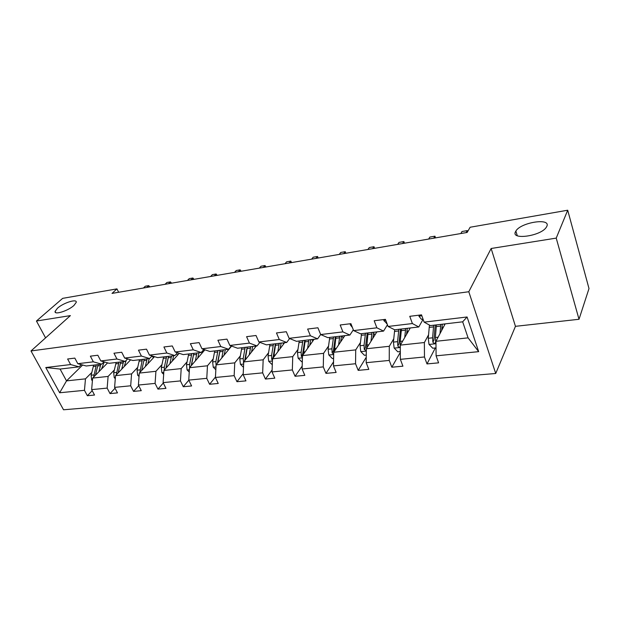 <?xml version="1.0" encoding="UTF-8"?>
<svg xmlns="http://www.w3.org/2000/svg" width="620" height="620" viewBox="0 0 620 620"><rect width="100%" height="100%" fill="white"/><g stroke="black" fill="none" stroke-linecap="round" stroke-linejoin="round"><path stroke-width="0.93" d="M515.577 231.593L515.879 231.051C520.645 222.371 551.196 217.55 546.809 226.37L546.344 227.207C540.989 236.197 510.353 240.358 515.577 231.593M57.482 308.194C63.38 302.808 77.275 298.453 76.229 302.366L73.958 305.443C68.169 310.86 54.033 315.309 55.087 311.418L57.482 308.194M579.01 319.277L556.225 238.111L491.141 248.496L515.452 326.329L579.01 319.277L589 288.548L567.703 210.219L470.138 227.246L467.147 232.453L112.026 293.407L116.955 288.874L62.666 298.352L36.441 321.021L45.578 337.877M515.452 326.329L495.729 373.488L63.535 409.781L31 350.959L468.798 291.741L495.729 373.488M556.225 238.111L567.703 210.219M445.144 323.873L435.953 341.295L468.085 337.853L478.671 351.656L436.1 355.834L438.596 362.84L426.986 363.925L435.333 347.967M435.953 341.295L436.1 355.834M410.262 327.964L400.365 345.108L424.375 342.535L424.475 356.973L426.986 363.925M424.475 356.973L400.365 359.344L402.923 366.18L391.825 367.218L400.365 352.253M376.851 331.886L366.327 348.758L389.29 346.293L389.252 360.429L391.825 367.218M389.252 360.429L366.188 362.692L368.807 369.373L358.182 370.365L366.242 357.283M344.829 335.645L333.723 352.245L355.725 349.889L355.547 363.738L358.182 370.365M355.547 363.738L333.467 365.901L336.133 372.426L325.95 373.38L333.545 361.871M314.108 339.249L302.483 355.593L323.57 353.338L323.276 366.901L325.95 373.38M323.276 366.901L302.111 368.978L304.823 375.363L295.058 376.27L302.196 366.087M284.603 342.713L272.513 358.81L292.741 356.639L292.338 369.938L295.058 376.27M292.338 369.938L272.041 371.93L274.784 378.169L265.414 379.045L272.11 369.993M256.254 346.038L243.738 361.894L263.167 359.809L262.663 372.853L265.414 379.045M262.663 372.853L243.172 374.759L245.946 380.874L236.949 381.711L243.218 373.635M231.593 346.076L216.093 364.854L234.755 362.855L234.159 375.642L236.949 381.711M234.159 375.642L215.435 377.479L218.24 383.462L209.591 384.276L215.458 377.045M204.918 349.796L189.503 367.707L207.46 365.785L206.778 378.332L209.591 384.276M206.778 378.332L188.767 380.099L191.596 385.958L183.272 386.733L188.813 380.192M179.226 353.315L163.92 370.45L181.195 368.598L180.443 380.913L183.272 386.733M180.443 380.913L163.114 382.618L165.958 388.353L157.945 389.104L163.308 383.005M154.489 356.655L139.283 373.085L155.922 371.303L155.093 383.4L157.945 389.104M155.093 383.4L138.407 385.043L141.267 390.67L133.548 391.39L138.733 385.687M130.634 359.833L115.537 375.635L131.572 373.914L130.68 385.795L133.548 391.39M130.68 385.795L114.599 387.376L117.475 392.894L110.034 393.591L115.049 388.244M107.617 362.871L92.636 378.084L108.105 376.425L107.151 388.104L110.034 393.591M107.151 388.104L91.644 389.624L94.527 395.041L87.35 395.715L92.21 390.693M82.662 365.017L66.518 380.882L85.467 378.851L84.46 390.329L87.35 395.715M84.46 390.329L59.667 392.762L45.787 367.536L70.61 364.552L67.627 359.003L74.826 358.104L77.802 363.692L93.341 361.824L90.373 356.167L97.836 355.237L100.812 360.933L116.932 358.996L113.964 353.222L121.714 352.253L124.674 358.065L141.414 356.058L138.462 350.168L146.514 349.161L149.459 355.097L166.842 353.005L163.912 346.991L172.283 345.945L175.204 352.005L193.285 349.835L190.379 343.689L199.082 342.604L201.981 348.789L220.79 346.534L217.907 340.256L226.974 339.125L229.85 345.449L249.434 343.1L246.582 336.675L256.021 335.498L258.865 341.969L279.279 339.52L276.466 332.948L286.308 331.723L289.114 338.334L310.411 335.784L307.636 329.057L317.913 327.779L320.672 334.552L342.906 331.886L340.178 324.996L350.912 323.663L353.625 330.599L376.867 327.81L374.185 320.757L385.415 319.354L388.074 326.461L412.385 323.547L409.766 316.316L421.522 314.851L424.111 322.137L467.077 316.983L478.671 351.656M388.074 326.461L394.684 329.794L418.787 326.965L423.034 319.44M418.787 326.965L412.385 323.547M428.536 334.885L424.375 342.535M401.473 328.995L400.21 341.349L400.365 359.344M353.625 330.599L360.514 333.8L383.563 331.096L387.446 324.787M383.563 331.096L376.867 327.81M393.754 338.768L389.29 346.293M366.327 348.758L366.188 362.692M320.672 334.552L327.81 337.644L349.874 335.056L353.33 329.832M349.874 335.056L342.906 331.886M360.453 342.488L355.725 349.889M333.723 352.245L333.467 365.901M289.114 338.334L296.469 341.318L317.618 338.838L320.664 334.521M317.618 338.838L310.411 335.784M328.538 346.053L323.57 353.338M302.483 355.593L302.111 368.978M258.865 341.969L266.414 344.844L286.704 342.465L289.633 338.543M286.704 342.465L279.279 339.52M297.933 349.471L292.741 356.639M272.513 358.81L272.041 371.93M229.85 345.449L237.569 348.231L257.044 345.945L259.881 342.349M257.044 345.945L249.434 343.1M275.396 343.79L273.056 357.624L271.731 359.375L272.459 360.336M268.553 352.749L263.167 359.809M243.738 361.894L243.172 374.759M201.981 348.789L209.862 351.486L228.571 349.285L231.306 345.976M228.571 349.285L220.79 346.534M240.328 355.903L234.755 362.855M216.093 364.854L215.435 377.479M175.204 352.005L183.225 354.609L201.213 352.501L203.856 349.432M201.213 352.501L193.285 349.835M213.187 358.933L207.46 365.785M189.503 367.707L188.767 380.099M149.459 355.097L157.596 357.616L174.902 355.586L177.459 352.733M174.902 355.586L166.842 353.005M187.077 361.847L181.195 368.598M163.92 370.45L163.114 382.618M124.674 358.065L132.92 360.514L149.591 358.554L152.055 355.903M149.591 358.554L141.414 356.058M161.929 364.661L155.922 371.303M139.283 373.085L138.407 385.043M100.812 360.933L109.151 363.304L125.209 361.421L127.596 358.933M125.209 361.421L116.932 358.996M137.694 367.365L131.572 373.914M115.537 375.635L114.599 387.376M77.802 363.692L86.227 365.994L101.711 364.173L104.02 361.847M101.711 364.173L93.341 361.824M114.336 369.977L108.105 376.425M92.636 378.084L91.644 389.624M45.787 367.536L60.086 369.063L79.058 366.831L81.29 364.645M79.058 366.831L70.61 364.552M491.141 248.496L468.798 291.741M31 350.959L70.393 315.603L36.441 321.021M118.637 292.276L116.955 288.874M468.085 337.853L462.675 321.819L430.412 325.601L424.111 322.137M91.791 372.488L85.467 378.851M60.086 369.063L66.518 380.882L59.667 392.762M467.077 316.983L462.675 321.819M149.35 287.006L148.699 285.642L146.832 287.432M149.931 286.905L148.699 285.642L145.282 286.231L143.414 288.021M101.471 369.109L104.276 361.917M98.929 371.698L100.781 364.281M92.411 380.734L91.667 380.006L91.124 375.216L93.659 365.118M95.441 375.24L98.061 364.606M96.356 364.8L93.651 377.053M171.081 283.27L170.43 281.891L168.601 283.697M171.6 283.185L170.43 281.891L166.904 282.495L165.059 284.309M193.541 279.419L192.89 278.008L191.1 279.837M193.998 279.341L192.89 278.008L189.24 278.636L187.442 280.465M124.233 366.529L126.193 360.39M121.729 369.148L123.527 361.615M115.297 378.657L114.243 377.619L113.685 372.744L116.149 362.483M129.611 359.53L130.262 360.22M118.141 372.899L120.714 361.948M118.947 362.15L116.335 374.79M147.824 363.847L149.25 358.593M145.367 366.505L147.111 358.848M139.027 376.518L137.64 375.147L137.067 370.187L139.461 359.747M151.908 356.058L153.535 357.686M141.685 370.489L144.197 359.189M142.36 359.406L139.857 372.457M216.76 275.435L216.117 273.994L214.365 275.846M217.155 275.365L216.117 273.994L212.342 274.652L210.583 276.497M172.298 361.072L173.67 355.733M169.888 363.769L171.57 355.981M163.665 374.317L161.905 372.581L161.316 367.528L163.633 356.911M176.522 353.78L177.653 355.082M166.106 368.001L168.539 356.329M166.633 356.554L164.331 367.195L164.261 370.062M165.997 368.117L168.028 358.5M240.785 271.312L240.149 269.847L238.437 271.715M241.11 271.25L240.149 269.847L236.243 270.522L234.523 272.382M197.687 358.19L199.02 352.757M195.339 360.925L196.951 352.997M189.247 372.062L187.085 369.915L186.488 364.769L188.713 353.966M202.019 351.563L202.67 352.4M191.464 365.436L193.804 353.369M191.828 353.601L189.619 364.428L189.604 367.59M191.2 365.738L193.595 354.198M203.616 349.711L204.391 350.409M265.662 267.042L265.035 265.546L263.368 267.437M265.91 266.995L265.035 265.546L260.981 266.244L259.315 268.127M224.068 355.198L225.339 349.665M221.774 357.972L223.309 349.905M215.838 369.737L213.241 367.149L212.629 361.91L214.753 350.912M217.806 362.778L220.046 350.285M217.992 350.533L215.884 361.553L216.054 365.513M217.403 363.266L220.03 350.292M291.431 262.617L290.803 261.09L289.199 262.996M291.594 262.586L290.803 261.09L286.611 261.818L284.999 263.725M251.48 352.083L252.689 346.456M249.256 354.904L250.713 346.688M243.497 367.358L240.428 364.281L239.801 358.926L241.815 347.735M255.13 346.169L255.611 346.851M245.195 360.042L247.318 347.091M245.179 347.34L243.179 358.562L243.683 363.088M243.319 362.413L244.683 360.685L247.171 347.107M318.137 258.029L317.525 256.478L315.975 258.401M318.215 258.021L317.525 256.478L313.178 257.23L311.62 259.152M279.992 348.851L281.139 343.116M277.845 351.711L279.209 343.348M272.296 364.769L268.708 361.29L268.057 355.834L269.956 344.433M282.922 342.906L283.658 343.976M273.699 357.228L275.683 343.759M273.459 344.022L271.576 355.446L271.731 359.375M345.844 253.278L345.239 251.689L343.751 253.634M345.239 251.689L340.729 252.472L339.233 254.409M309.675 345.479L310.744 339.644M307.605 348.386L308.876 339.861M302.312 361.669L301.661 361.739L298.135 358.174L297.468 352.61L299.235 340.992M311.821 339.52L312.829 341.047M303.389 354.315L305.203 340.295M302.885 340.566L301.134 352.207L301.312 356.221L302.436 357.345M301.312 356.221L302.583 354.431L304.769 340.349M318.161 328.399L318.897 330.204M374.604 248.341L374.007 246.721L372.589 248.69M374.007 246.721L369.326 247.527L367.892 249.496M340.597 341.969L341.589 336.024M338.621 344.929L339.783 336.234M333.606 358.445L332.374 358.577L328.801 354.935L328.112 349.254L329.739 337.412M341.899 335.986L343.209 338.071M334.343 351.323L335.955 336.683M333.545 336.97L331.933 348.835L332.142 352.927L333.692 354.105M332.142 352.927L333.351 351.114L335.358 336.753M350.416 323.725L350.285 324.795L352.431 327.531M404.472 243.21L403.891 241.56L402.55 243.544M403.891 241.56L399.024 242.397L397.668 244.381M372.845 338.311L373.744 332.25M370.969 341.31L372.015 332.452M366.265 355.082L364.405 355.276L360.77 351.555L360.065 345.751L361.538 333.684M373.581 332.917L374.868 335.071M366.637 348.254L368.017 332.925M365.498 333.219L364.048 345.317L364.281 349.494L366.304 350.579M364.281 349.494L365.436 347.649L367.242 333.017M384.028 319.525L383.865 320.633L387.012 323.617M435.519 237.886L434.953 236.189L433.698 238.196M434.953 236.189L429.893 237.065L428.621 239.072M406.495 334.49L407.293 328.313M404.736 337.544L405.65 328.507M400.365 351.571L397.831 351.827L394.142 348.029L393.413 342.101L394.708 329.794M406.914 330.336L407.921 332.018M398.846 329.305L397.575 341.643L397.831 345.906C398.552 347.247 399.396 347.471 400.365 346.588M397.831 345.906L398.916 344.03L400.512 329.112M419.159 315.146L418.965 316.278L421.484 319.315L423.158 319.447M467.604 231.663L467.263 230.609L466.1 232.639M467.263 230.609L462.001 231.516L460.815 233.546M441.642 330.507L442.339 324.198M440.014 333.599L440.789 324.384M436.023 347.89L432.752 348.231L428.993 344.34L428.242 338.28L429.451 325.074M441.843 328.011L442.51 328.863M433.682 325.221L432.589 337.807L432.876 342.163C434.209 343.86 435.132 343.782 435.651 341.922L435.349 337.505L436.426 324.896M444.633 324.849L444.176 323.989M432.876 342.163L433.892 340.256L435.256 325.035M91.745 380.083L92.473 380.006M97.673 365.963L100.394 365.653M93.264 366.482L95.96 366.164M95.542 374.736L95.984 374.689M91.124 375.216L93.829 374.922M114.32 377.696L115.382 377.588M120.334 363.328L123.155 363.002M115.769 363.863L118.567 363.537M118.265 372.248L118.831 372.186M113.685 372.744L116.483 372.442M137.718 375.224L139.136 375.077M143.825 360.6L146.746 360.259M139.089 361.15L141.988 360.809M141.817 369.667L142.515 369.59M137.067 370.187L139.973 369.869M161.983 372.659L163.788 372.473M168.183 357.763L171.213 357.415M177.948 354.741L177.436 354.803M163.269 358.337L166.276 357.988M166.245 366.986L167.09 366.893M161.316 367.528L164.331 367.195M187.17 370.001L189.379 369.768M193.463 354.826L196.61 354.462M203.213 351.772L202.267 351.881M188.364 355.415L191.487 355.051M191.603 364.211L192.603 364.103M186.488 364.769L189.619 364.428M213.327 367.234L215.985 366.955M219.72 351.772L222.983 351.393M229.447 348.68L229.028 348.735M214.419 352.385L217.659 352.013M217.946 361.321L219.116 361.197M212.629 361.91L215.884 361.553M240.513 364.366L243.644 364.033M247 348.595L250.403 348.2M241.498 349.238L244.869 348.843M245.326 358.321L246.675 358.174M239.801 358.926L243.179 358.562M268.793 361.375L272.436 360.995M275.381 345.294L278.915 344.883M269.654 345.96L273.156 345.557M273.808 355.206L275.35 355.035M268.057 355.834L271.576 355.446M298.228 358.267L302.421 357.825M304.924 341.86L308.605 341.434M298.956 342.558L302.606 342.132M303.459 351.951L305.211 351.765M297.468 352.61L301.134 352.207M328.887 355.028L333.684 354.516M335.699 338.28L339.535 337.838M329.476 339.001L333.281 338.559M334.358 348.564L336.335 348.355M328.112 349.254L331.933 348.835M351.269 324.57L350.3 324.694M360.863 351.649L366.304 351.075M367.784 334.552L371.783 334.087M361.297 335.304L365.265 334.839M366.583 345.038L368.799 344.798M360.065 345.751L364.048 345.317M385.764 320.284L383.881 320.524M386.973 323.524L386.485 323.586M394.227 348.122L400.365 347.471M401.264 330.654L405.441 330.166M408.417 331.158L407.441 331.266M394.498 331.444L398.637 330.964M400.21 341.349L402.69 341.078M393.413 342.101L397.575 341.643M421.864 315.805L418.988 316.161M423.042 319.13L421.484 319.315M429.087 344.441L435.976 343.713M436.24 326.585L440.611 326.081M443.432 327.112L441.897 327.29M429.172 327.406L433.496 326.903M435.349 337.505L438.115 337.195M428.242 338.28L432.589 337.807M515.879 231.051L517.274 235.708M55.087 311.418L55.715 312.596"/></g></svg>

